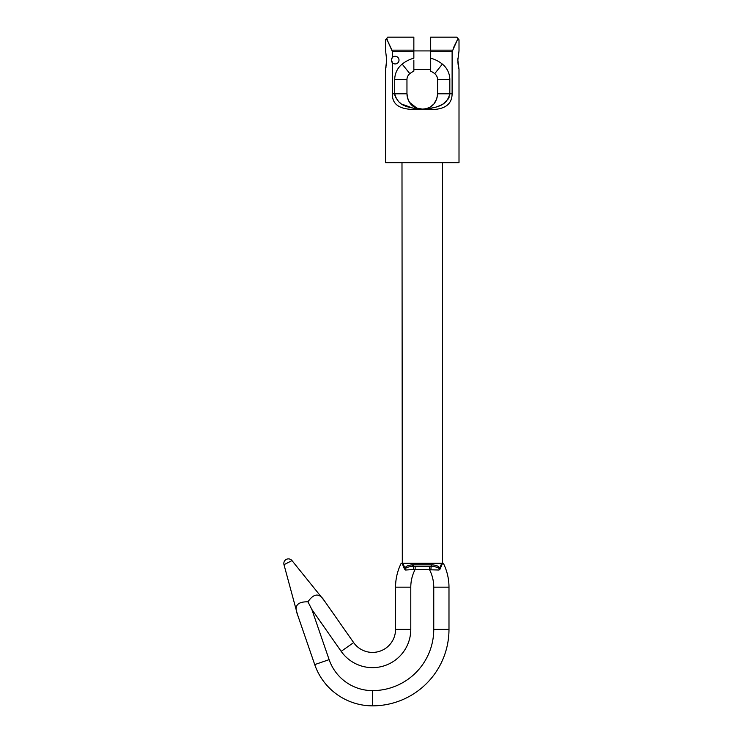 <?xml version="1.0" encoding="UTF-8"?>
<svg xmlns="http://www.w3.org/2000/svg" width="743" height="743" viewBox="0 0 743 743"><rect width="100%" height="100%" fill="white"/><g stroke="black" fill="none" stroke-linecap="round" stroke-linejoin="round"><path stroke-width="1.11" d="M401.991 162.671L402.307 563.278M402.669 563.278L442.039 563.278A2.294 2.025 -152 0 0 442.308 563.844L443.367 563.315A53.496 53.496 0 0 1 448.986 587.174L433.754 587.174L433.754 629.386A61.232 61.232 0 0 1 372.633 690.619A45.927 45.927 0 0 1 329.13 659.645L311.846 609.455L307.946 601.811C297.488 601.607 293.977 605.796 297.423 614.35L314.726 664.604L329.13 659.645M442.549 162.671L442.549 563.278L442.039 563.278M414.808 570.104L413.628 569.519L415.151 569.398L415.151 566.342L413.972 566.342L431.135 566.342C437.404 566.816 440.014 568.042 438.983 570.02L415.151 569.398L414.808 570.104A38.274 38.274 0 0 0 410.786 587.174L410.786 629.386L395.555 629.386L395.555 587.174A53.496 53.496 0 0 1 401.174 563.315L402.316 563.881A2.294 2.006 -28.2 0 0 402.595 563.278L402.056 563.278L404.508 569.073L405.613 570.02C404.694 567.986 407.294 566.76 413.405 566.342L413.972 566.342A1.532 0.678 -90 0 1 413.294 564.81L431.85 564.819C436.893 565.228 439.447 566.463 439.503 568.525L441.779 563.278M401.174 563.315L402.056 563.278M440.079 569.082A2.294 1.142 -159 0 1 439.503 568.525L438.983 570.02L440.079 569.082L442.308 563.844L443.367 563.315M314.726 664.604A61.158 61.158 0 0 0 372.661 705.85A76.464 76.464 0 0 0 448.986 629.386L448.986 587.174M412.69 564.819A1.532 0.724 -91.4 0 0 413.405 566.342L413.628 569.519L405.613 570.02L405.093 568.516C405.223 566.435 407.749 565.209 412.69 564.819L413.294 564.81M402.817 563.278L405.093 568.516A2.294 1.133 -20.9 0 1 404.508 569.073M431.85 564.819A1.532 0.724 -88.7 0 1 431.135 566.342L430.912 569.519L429.733 570.104L429.389 566.342L430.606 566.342A1.532 0.678 -90 0 0 431.284 564.81M291.999 560.603L283.993 564.689A4.588 4.588 0 0 1 291.999 560.603L324.282 600.66L353.649 642.602A23.042 23.042 0 0 0 395.555 629.386M324.282 600.66C319.36 592.84 313.917 593.22 307.946 601.811M283.993 564.689L297.423 614.35M419.526 109.017L422.275 109.1C404.573 107.837 397.514 104.364 394.719 93.785L394.719 79.64A19.903 19.903 0 0 1 402.177 64.102A32.144 32.144 0 0 1 413.851 58.177L413.851 51.694L392.434 51.694L392.434 57.443L391.385 59.561L392.434 62.774L392.434 93.785C391.886 105.84 401.833 110.939 422.275 109.1C440.107 107.791 447.017 104.354 449.821 93.785L449.821 79.64A19.903 19.903 0 0 0 442.364 64.102A19.903 19.903 0 0 1 449.821 79.64L437.581 79.64L437.581 93.785L437.581 79.64A7.653 7.653 0 0 0 434.711 73.659A19.903 19.903 0 0 0 430.689 71.161L430.689 37.15L456.787 37.15L459.007 39.806L459.007 50.923L457.846 60.109L459.007 69.294L459.007 162.671L385.533 162.671L385.533 69.294L386.694 60.109L385.691 51.573M459.007 39.806L457.409 39.806L453.592 47.533M422.117 109.1L422.275 109.1C442.029 111.301 451.976 106.193 452.115 93.785L452.115 51.694L457.409 39.806C456.555 36.314 456.555 36.314 457.409 39.806M392.434 51.694L387.131 39.806L391.914 50.152L413.851 50.152L413.851 37.15L387.762 37.15L385.533 39.806L385.533 50.923M387.335 39.063L387.131 39.806C387.985 36.314 387.985 36.314 387.131 39.806L385.533 39.806M386.657 61.743L386.555 63.294M386.397 64.743L386.202 66.062M386.016 67.13L385.533 69.294M386.583 57.183L386.639 58M429.751 109.082L422.275 109.1C413.024 108.654 407.926 103.546 406.96 93.785L406.96 79.64A7.653 7.653 0 0 1 409.83 73.659A19.903 19.903 0 0 1 413.851 71.161L413.851 60.109M457.846 60.777L457.874 58.623M458.338 54.165L458.524 53.115M458.849 68.644L458.728 68.096M458.524 67.111L458.338 66.053M458.134 64.641L457.883 61.734M449.821 93.85L449.626 95.624M449.236 96.924L448.707 98.104M448.159 99.033L443.961 103.231M442.494 104.187L441.017 105.004M439.55 105.71L437.943 106.379M437.033 106.713L436.317 106.955M435.194 107.308L433.708 107.716M431.943 108.125L430.596 108.385M430.197 108.45L428.674 108.673M426.157 108.942L425.683 108.98M425.553 108.989L422.284 109.1M394.719 93.906L394.923 95.652M395.304 96.934L398.675 101.698M399.715 102.58L400.366 103.073M402.149 104.243L413.396 108.283M437.581 93.878L436.958 98.113M436.652 99.023L434.321 103.231M433.513 104.178L432.686 105.004M431.878 105.71L430.977 106.379M429.417 107.326L428.488 107.772M427.68 108.106L426.891 108.385M426.686 108.441L425.85 108.673M425.609 108.729L424.169 108.98M424.077 108.989L422.442 109.1M434.711 73.659L442.364 64.102A32.144 32.144 0 0 0 430.689 58.177L430.689 60.109M413.851 51.694L413.851 50.152M402.177 64.102L409.83 73.659A7.653 7.653 0 0 0 406.96 79.64L394.719 79.64M407.043 95.345L407.275 96.859M407.405 97.444L407.619 98.215M408.018 99.367L408.511 100.5M409.087 101.559L409.644 102.441M410.935 104.076L412.319 105.422M412.365 105.46L412.997 105.97M415.049 107.289L417.176 108.227M417.817 108.432L419.479 108.84M420.408 108.98L421.848 109.091M392.434 93.785L406.96 93.785L408.093 99.553L409.616 102.404L416.777 108.079L422.275 109.1C431.544 108.627 436.652 103.518 437.581 93.785L452.115 93.785M452.115 51.694L430.689 51.694M391.737 58.428A3.826 3.826 0 0 1 397.867 57.397A3.826 3.826 0 0 1 397.867 62.83A3.826 3.826 0 0 1 392.035 62.301M391.515 61.232A3.826 3.826 0 0 0 391.728 61.78M391.515 58.985A3.826 3.826 0 0 0 391.385 59.561M429.733 570.104A38.274 38.274 0 0 1 433.754 587.174M448.986 629.386L433.754 629.386M410.786 587.174L395.555 587.174M413.972 566.342L430.606 566.342L413.972 566.342M311.846 609.455L341.176 651.342L353.649 642.602M410.786 629.386A38.274 38.274 0 0 1 341.176 651.342M372.661 705.85L372.633 690.619M452.626 50.152L430.689 50.152M413.851 50.923L430.689 50.923M413.851 69.294L430.689 69.294M422.275 109.1L420.844 109.026M420.835 109.026L419.832 108.905M419.6 108.859L418.03 108.497M417.928 108.469L415.439 107.484M413.331 106.212L411.241 104.401M409.764 102.608L408.854 101.169M408.353 100.166L407.285 96.924M407.043 95.364L406.997 94.825"/></g></svg>
